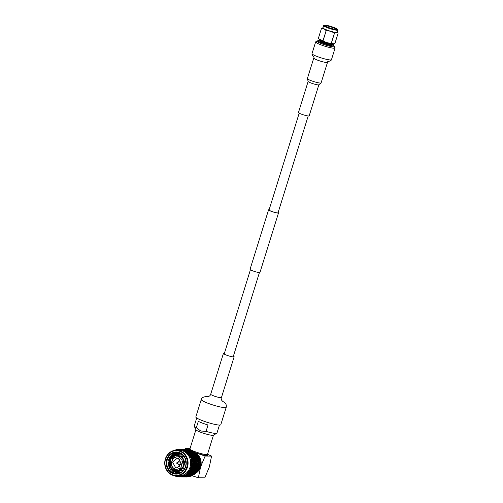 <?xml version="1.0" encoding="UTF-8"?>
<svg xmlns="http://www.w3.org/2000/svg" width="503" height="503" viewBox="0 0 503 503"><rect width="100%" height="100%" fill="white"/><g stroke="black" fill="none" stroke-linecap="round" stroke-linejoin="round"><path stroke-width="0.75" d="M308.201 115.973L278.046 212.788A4.716 0.622 -162.7 0 1 277.593 212.907A4.716 0.622 -162.7 0 1 272.437 211.675A4.716 0.622 -162.7 0 1 269.042 209.977L299.197 113.169M278.134 212.511A5.2 0.685 -162.7 0 1 278.511 212.926L259.969 272.444A5.2 0.685 -162.7 0 1 259.473 272.576A5.2 0.685 -162.7 0 1 253.789 271.224A5.2 0.685 -162.7 0 1 250.041 269.35L268.577 209.839A5.2 0.685 -162.7 0 1 269.08 209.701A5.2 0.685 -162.7 0 1 269.124 209.701M278.511 212.926A5.2 0.685 -162.7 0 1 278.008 213.065A5.2 0.685 -162.7 0 1 272.324 211.706A5.2 0.685 -162.7 0 1 268.577 209.839M332.804 44.692A8.344 1.107 -162.7 0 1 333.873 45.496L334.35 46.383A9.073 1.201 -162.7 0 1 334.382 46.559A9.073 1.201 -162.7 0 1 321.914 43.83A9.073 1.201 -162.7 0 1 317.06 41.164A9.073 1.201 -162.7 0 1 317.186 41.039L318.085 40.58A8.344 1.107 -162.7 0 1 319.418 40.523M333.873 45.496A8.344 1.107 -162.7 0 1 330.465 45.515A8.344 1.107 -162.7 0 1 322.429 43.145A8.344 1.107 -162.7 0 1 318.085 40.58M331.785 44.729L331.71 44.974A6.049 0.799 -162.7 0 1 323.398 43.151A6.049 0.799 -162.7 0 1 320.16 41.378L320.241 41.133M333.483 43.805L333.351 44.233A7.4 0.981 -162.7 0 1 323.184 42.007A7.4 0.981 -162.7 0 1 319.229 39.838A7.4 0.981 -162.7 0 1 319.229 39.831L319.361 39.41M332.735 44.421A6.916 0.912 -162.7 0 1 329.874 44.421A6.916 0.912 -162.7 0 1 323.247 42.466A6.916 0.912 -162.7 0 1 319.631 40.341M333.583 43.786L331.358 43.201L334.476 33.185C335.941 32.381 337.155 32.393 338.104 33.217L334.985 43.233L333.269 43.855A7.4 0.981 -162.7 0 1 323.354 41.472A7.4 0.981 -162.7 0 1 319.512 39.574L318.386 38.329A8.708 1.151 -162.7 0 1 318.38 38.316L321.499 28.3L322.995 27.74M337.777 30.035A7.4 0.981 -162.7 0 1 337.771 30.042A7.4 0.981 -162.7 0 1 327.604 27.81A7.4 0.981 -162.7 0 1 323.649 25.64A7.4 0.981 -162.7 0 1 323.649 25.634C322.876 24.911 325.812 24.609 333.772 27.414L337.186 29.017L337.777 30.035M337.771 30.042L337.085 32.255A7.4 0.981 -162.7 0 1 326.919 30.023A7.4 0.981 -162.7 0 1 322.957 27.854L323.649 25.64M333.753 27.414A6.916 0.912 -162.7 0 1 336.79 29.614A6.916 0.912 -162.7 0 1 327.95 27.357A6.916 0.912 -162.7 0 1 324.919 25.15A6.916 0.912 -162.7 0 1 333.753 27.414M328.094 27.357A6.57 0.868 -162.7 0 1 324.598 25.559A6.57 0.868 -162.7 0 1 327.283 25.546A6.57 0.868 -162.7 0 1 333.608 27.407A6.57 0.868 -162.7 0 1 337.035 29.432A6.57 0.868 -162.7 0 1 328.094 27.357M324.881 25.842A6.187 0.817 -162.7 0 1 333.338 27.766A6.187 0.817 -162.7 0 1 336.645 29.501M331.358 43.201A8.708 1.151 -162.7 0 1 331.301 43.189C328.302 43.214 325.554 42.403 323.058 40.749A8.708 1.151 -162.7 0 1 323.027 40.743A8.708 1.151 -162.7 0 1 322.995 40.73L318.883 38.901M323.058 40.749L326.177 30.74A8.708 1.151 -162.7 0 1 326.145 30.727A8.708 1.151 -162.7 0 1 326.114 30.714L322.995 40.73M326.177 30.74C329.169 30.733 331.917 31.544 334.42 33.173L331.301 43.189M337.117 32.142L338.098 33.204A8.708 1.151 -162.7 0 1 338.104 33.217M318.386 38.329L321.505 28.313A8.708 1.151 -162.7 0 1 321.499 28.3M321.505 28.313C323.291 28.3 324.825 29.099 326.114 30.714M195.919 429.7L189.933 448.915A9.192 1.213 17.3 0 0 194.85 451.612A9.192 1.213 17.3 0 0 207.488 454.385L213.473 435.164M195.258 452.65A9.815 1.295 17.3 0 0 207.846 455.127L207.506 454.322M196.723 417.987L194.215 426.041A11.902 1.572 17.3 0 0 194.246 426.255L195.963 429.788A9.192 1.213 17.3 0 0 200.86 432.322A9.192 1.213 17.3 0 0 213.385 435.214L216.806 433.278A11.902 1.572 17.3 0 0 216.95 433.121L219.453 425.066M206.041 431.367L200.728 431.008L196.333 427.713L198.32 421.338A11.902 1.572 17.3 0 0 202.571 423.161A11.902 1.572 17.3 0 0 208.022 424.991L206.041 431.367A11.902 1.572 17.3 0 0 216.806 433.278M197.308 471.625A11.129 10.098 -89.5 0 0 200.288 466.79A11.129 10.098 -89.5 0 0 197.465 454.888M174.723 475.492L175.182 476.102A13.814 12.537 -89.5 0 0 175.327 476.159A13.814 12.537 -89.5 0 0 175.478 476.215L175.83 475.907L175.987 476.385A13.814 12.537 -89.5 0 0 176.176 476.442L177.05 476.561M175.591 455.498L176.037 455.058M174.598 455.775L175.314 455.052M171.202 463.992L171.278 464.759C171.787 466.683 172.875 468.06 174.535 468.89L174.132 470.173C172.045 469.161 170.687 467.444 170.058 465.024L171.473 464.766C171.995 466.683 173.082 468.06 174.736 468.89L176.836 469.4M174.711 472.04L171.316 467.821M171.712 457.818L173.862 455.039M174.415 454.561L178.213 452.731M178.288 452.738L174.623 454.473M174.183 454.831L171.925 457.604M176.955 456.73L172.919 458.629L171.303 463.816L169.888 464.074L170.498 464.08L170.58 464.91M181.552 471.984L178.615 472.543L175.949 472.034L171.548 468.13L174.994 472.172M170.297 467.073L169.744 461.691M170.347 459.49L170.655 467.752L171.272 468.966M171.07 455.737L168.838 459.66L169.492 468.35A10.582 9.607 -89.5 0 0 174.704 473.09A10.582 9.607 -89.5 0 0 177.018 473.619M179.527 453.046A10.582 9.607 -89.5 0 0 176.503 452.48A10.582 9.607 -89.5 0 0 166.939 461.282A10.582 9.607 -89.5 0 0 173.284 473.078A10.582 9.607 -89.5 0 0 176.308 473.644A10.582 9.607 -89.5 0 0 185.871 464.841A10.582 9.607 -89.5 0 0 179.527 453.046M177.213 452.518A10.582 9.607 -89.5 0 0 168.555 460.32L172.554 454.429L178.622 452.763M183.425 470.267A7.205 6.539 90.5 0 1 182.532 470.324L179.791 470.299M183.922 456.46L180.954 456.428M183.564 461.106L182.356 461.37C181.834 459.446 180.747 458.07 179.087 457.24L179.489 455.957C181.577 456.976 182.935 458.686 183.564 461.106L185.865 461.226M185.978 462.175L184.356 462.156M182.633 468.174L184.796 468.192M184.444 468.834L181.577 468.809L181.665 469.167A7.69 6.979 90.5 0 1 177.352 470.764L180.432 472.342M183.733 462.056L184.343 462.062A7.69 6.979 90.5 0 1 184.023 465.558A7.69 6.979 90.5 0 1 182.325 468.532L181.715 468.526L180.91 467.507L182.526 462.32L183.733 462.056C183.979 464.558 183.306 466.715 181.715 468.526M179.841 459.358L178.301 462.125M178.282 464.036L179.772 466.828M175.591 467.645L172.686 462.257L177.056 458.233L178.439 458.491L181.344 463.879L176.968 467.903L175.591 467.645M180.187 463.477A1.207 1.1 90.5 0 1 178.779 464.225L177.043 463.552A0.516 0.465 90.5 0 1 177.056 462.584A0.516 0.465 90.5 0 1 177.641 463.238A0.516 0.465 90.5 0 1 177.05 463.559L177.056 462.584L178.804 461.943A1.207 1.1 90.5 0 1 180.187 463.477M176.522 450.198L179.125 450.216A12.871 11.676 90.5 0 1 182.796 450.908A12.871 11.676 90.5 0 1 190.511 465.244A12.871 11.676 90.5 0 1 178.886 475.951L176.283 475.926A12.871 11.676 90.5 0 1 172.611 475.241A12.871 11.676 90.5 0 1 164.896 460.899A12.871 11.676 90.5 0 1 176.522 450.198A12.871 11.676 90.5 0 1 180.2 450.883A12.871 11.676 90.5 0 1 187.915 465.225A12.871 11.676 90.5 0 1 176.283 475.926M186.223 449.858L185.827 449.342L186.085 449.814L186.387 449.342L187.474 449.368L187.6 449.94L188.267 449.43A13.814 12.537 90.5 0 1 189.053 449.55L189.09 450.279L189.82 449.726A13.814 12.537 90.5 0 1 190.58 449.952L190.53 450.82L191.322 450.235A13.814 12.537 90.5 0 1 192.052 450.569L191.894 451.556L192.756 450.946A13.814 12.537 90.5 0 1 193.441 451.38L193.165 452.474L194.101 451.851A13.814 12.537 90.5 0 1 194.73 452.373L194.321 453.561L195.327 452.933A13.814 12.537 90.5 0 1 195.893 453.543L195.34 454.8L196.422 454.178A13.814 12.537 90.5 0 1 196.912 454.857L196.214 456.171L197.365 455.567A13.814 12.537 90.5 0 1 197.78 456.309L196.924 457.648L198.144 457.07A13.814 12.537 90.5 0 1 198.471 457.862L197.459 459.214L198.748 458.673A13.814 12.537 90.5 0 1 198.974 459.503L198.522 460.031L199.006 459.956L198.786 459.717M186.393 449.342L187.009 449.349A13.814 12.537 90.5 0 1 187.487 449.361L187.474 449.368M187.745 449.839L187.487 449.361M189.556 449.695L189.21 450.091L189.474 449.783L189.254 450.034L189.053 449.55M191.065 450.185L190.675 450.531L190.97 450.229L190.58 449.952M192.511 450.883L192.083 451.172L192.41 450.883L192.052 450.569M193.856 451.769L193.404 452.002L193.762 451.732L193.441 451.38M195.095 452.838L194.617 453.008L195.007 452.763L194.73 452.373M196.201 454.071L195.705 454.171L196.126 453.958L195.893 453.543M197.157 455.448L196.654 455.479L197.094 455.297L196.912 454.857M197.949 456.944L197.453 456.906L197.912 456.755L197.78 456.309M198.515 458.742L198.471 457.862M198.924 460.352L199.006 459.956M192.02 466.444L191.656 465.979A13.814 12.537 -89.5 0 0 191.693 465.772L192.234 465.319L192.706 465.885L191.542 466.602L192.24 466.727L192.938 466.18L192.58 465.797L193.29 465.891L193.951 465.332L193.567 464.979L194.284 465.049L194.919 464.483L194.516 464.15L195.233 464.194L195.83 463.621L195.409 463.326L196.698 462.766L196.258 462.496L197.509 461.905L197.063 461.666L198.276 461.056L197.817 460.842L199.163 460.346A13.814 12.537 90.5 0 1 199.295 461.201L198.779 461.685L199.27 461.647L199.081 461.358M199.144 462.012L199.27 461.647M191.731 468.368L190.593 467.583L190.914 468.526A13.814 12.537 -89.5 0 0 191.039 468.205L194.403 474.197L194.692 473.813L194.309 473.562L194.78 473.744L194.026 473.009L194.51 473.153L193.366 471.789L193.862 471.871L193.611 471.412L192.982 471.129L193.479 471.173L193.209 470.695L192.561 470.431L193.058 470.443L192.756 469.947L192.096 469.708L192.599 469.683L192.265 469.167L191.593 468.959L192.089 468.903L191.731 468.368L192.492 467.84L192.177 467.413L192.869 467.564L193.598 467.023L193.259 466.621L193.963 466.746L194.661 466.193L194.296 465.809L195.007 465.91L195.673 465.35L195.29 464.992L196.007 465.061L196.635 464.495L196.233 464.168L197.553 463.64L197.132 463.338L198.415 462.779L197.981 462.509L199.383 462.062A13.814 12.537 90.5 0 1 199.414 462.93L198.848 463.357L199.345 463.364L199.188 463.03M199.175 463.684L199.345 463.364M192.265 469.167L193.058 468.651L192.768 468.205L193.454 468.387L194.208 467.859L193.894 467.425L194.592 467.583L195.321 467.042L194.982 466.633L195.686 466.759L196.377 466.212L196.019 465.828L196.73 465.923L197.39 465.363L197.013 465.011L197.723 465.08L198.358 464.514L197.956 464.187L199.402 463.797A13.814 12.537 90.5 0 1 199.339 464.665L198.729 465.024L199.219 465.074L199.106 464.703M192.756 469.947L193.573 469.444L193.315 468.978L193.988 469.186L194.774 468.67L194.485 468.218L195.17 468.4L195.931 467.872L195.617 467.444L196.308 467.601L197.038 467.054L196.698 466.652L197.402 466.778L198.1 466.224L197.742 465.841L199.232 465.52A13.814 12.537 90.5 0 1 199.069 466.369L198.421 466.665L198.905 466.753L198.83 466.35M193.209 470.695L194.051 470.211L193.818 469.727L194.479 469.959L195.296 469.462L195.032 468.991L195.705 469.198L196.497 468.683L196.208 468.236L196.893 468.419L197.654 467.891L197.339 467.457L198.861 467.205A13.814 12.537 90.5 0 1 198.742 467.62A13.814 12.537 90.5 0 1 198.603 468.029L196.755 469.01L197.339 469.984L196 470.462L196.472 471.437L195.089 471.801L195.843 472.657L195.434 472.43L194.51 473.153M179.269 476.901A13.814 12.537 -89.5 0 0 179.288 476.901L180.25 476.907L180.527 476.442L180.225 476.907L179.269 476.901A13.814 12.537 -89.5 0 1 179.093 476.894L178.823 476.423L178.565 476.869A13.814 12.537 -89.5 0 1 178.251 476.844L177.66 476.322L177.716 476.781A13.814 12.537 -89.5 0 1 177.528 476.75L177.314 476.266L176.999 476.649A13.814 12.537 -89.5 0 1 176.691 476.58L176.169 476.008L176.176 476.442M177.314 476.266L176.999 476.649M179.823 476.894A13.814 12.537 -89.5 0 0 180.137 476.875L179.175 476.429L179.288 476.901M181.822 476.857L182.042 476.36L181.797 476.825L180.709 476.869L180.344 476.366L180.149 476.888L180.426 476.416L180.734 476.894L181.872 476.901L180.734 476.894M180.671 476.825A13.814 12.537 -89.5 0 0 180.86 476.806L181.797 476.825M181.746 476.743L181.935 476.234L181.388 476.725L180.696 476.322L180.86 476.806M181.388 476.725A13.814 12.537 -89.5 0 0 181.702 476.662L181.715 476.693M182.268 476.643L181.935 476.234L182.3 476.699L183.381 476.593L183.538 476.071L183.35 476.523L182.268 476.643L181.847 476.102L181.702 476.662M182.224 476.542A13.814 12.537 -89.5 0 0 182.407 476.492L183.35 476.523M183.281 476.372L183.413 475.838L183.249 476.291L182.187 476.008L182.407 476.492M182.922 476.335A13.814 12.537 -89.5 0 0 183.224 476.234L183.249 476.291M183.79 476.203L183.413 475.838L183.828 476.291L184.897 476.121L184.997 475.574L184.853 476.014L183.79 476.203L183.306 475.631L183.224 476.234M183.727 476.039A13.814 12.537 -89.5 0 0 183.909 475.964L184.853 476.014M184.771 475.794L184.834 475.247L184.406 475.744L183.639 475.492L183.909 475.964M184.406 475.744A13.814 12.537 -89.5 0 0 184.689 475.599L184.72 475.675M185.255 475.555L184.834 475.247L185.305 475.681L186.343 475.436L186.38 474.889L185.255 475.555L184.702 474.964L184.689 475.599M185.173 475.341A13.814 12.537 -89.5 0 0 185.343 475.241L186.286 475.297M186.173 475.014L186.179 474.461L185.802 474.951L185.016 474.782L185.343 475.241M186.632 474.706L187.701 474.562L187.676 474.008L186.632 474.706L186.009 474.103L186.072 474.769M186.519 474.442A13.814 12.537 -89.5 0 0 186.676 474.323L187.481 474.046L187.632 474.392M187.481 474.046L187.424 473.499L187.103 473.971L186.299 473.883L186.676 474.323M187.902 473.675L188.952 473.505L188.864 472.958L187.902 473.675L187.21 473.078L187.349 473.751M187.757 473.367A13.814 12.537 -89.5 0 0 187.902 473.222L188.669 472.908L188.864 473.304M188.669 472.908L188.55 472.367L187.474 472.814L187.902 473.222M189.04 472.48L190.071 472.286L189.927 471.757L189.04 472.48L188.285 471.889L188.506 472.569M188.864 472.128A13.814 12.537 -89.5 0 0 188.99 471.971L189.719 471.607L189.958 472.059M189.719 471.607L189.537 471.091L188.518 471.594L188.99 471.971M190.04 471.141L191.046 470.915L190.838 470.418L190.04 471.141L189.216 470.563L189.512 471.229M189.82 470.751A13.814 12.537 -89.5 0 0 189.927 470.575L190.612 470.179L190.907 470.67M190.612 470.179L190.373 469.695L189.411 470.236L189.927 470.575M191.687 469.167L190.876 469.67L189.989 469.117L190.36 469.771M190.612 469.249A13.814 12.537 -89.5 0 0 190.694 469.06L191.335 468.639M190.914 468.526L190.147 468.771L190.694 469.06M191.222 467.652A13.814 12.537 -89.5 0 0 191.285 467.45L191.876 467.01L192.291 467.564L191.542 468.092M191.448 466.891A13.814 12.537 -89.5 0 0 191.53 466.551L190.712 467.212L191.285 467.45M191.656 465.979L191.021 465.973L191.53 466.551M191.788 465.193A13.814 12.537 -89.5 0 0 191.832 464.854L191.09 465.589L191.693 465.772M191.888 464.269A13.814 12.537 -89.5 0 0 191.901 464.055L192.391 463.59L192.932 464.168L192.309 464.734L191.259 464.313L191.832 464.854M191.932 463.47A13.814 12.537 -89.5 0 0 191.932 463.118L191.285 463.929L191.901 464.055M191.926 462.534A13.814 12.537 -89.5 0 0 191.92 462.32L192.353 461.861L192.957 462.433L192.398 463.005L191.303 462.641L191.932 463.118M191.876 461.735A13.814 12.537 -89.5 0 0 191.844 461.389L191.291 462.251L191.92 462.32M191.769 460.805A13.814 12.537 -89.5 0 0 191.731 460.597L192.115 460.144L192.781 460.71L192.291 461.276L191.769 460.805L191.159 460.974L191.844 461.389M191.624 460.025A13.814 12.537 -89.5 0 0 191.555 459.685L191.102 460.591L191.731 460.597M191.41 459.12A13.814 12.537 -89.5 0 0 191.354 458.912L191.687 458.478L192.416 459.025L191.989 459.572L191.41 459.12L190.826 459.34L191.555 459.685M191.687 458.478L191.197 458.365L192.259 457.673L191.863 457.403L190.725 458.969L191.354 458.912M191.184 458.359A13.814 12.537 -89.5 0 0 191.071 458.032L191.184 458.359L192.787 456.9L193.58 457.422L192.913 458.384L193.982 457.692L194.743 458.227L194.02 459.182L195.126 458.51L195.856 459.057L195.082 460L196.227 459.34L196.924 459.905L196.095 460.83L197.277 460.195L197.943 460.761L197.063 461.666M191.498 457.925L190.87 457.491L190.31 457.761L191.071 458.032M190.87 457.491A13.814 12.537 -89.5 0 0 190.788 457.296L191.071 456.881L191.863 457.403M191.071 456.881L190.568 456.843L191.555 456.127L191.127 455.875L190.172 457.409L190.788 457.296M190.819 456.359L190.147 455.951L189.625 456.271L190.411 456.46M190.147 455.951A13.814 12.537 -89.5 0 0 190.046 455.775L190.279 455.385L191.127 455.875M190.279 455.385L189.776 455.416L190.681 454.687L190.222 454.454L189.436 455.944L190.046 455.775M189.971 454.907L189.247 454.53L188.77 454.888L189.568 454.995M189.247 454.53A13.814 12.537 -89.5 0 0 189.128 454.36L189.323 454.008L190.222 454.454M189.323 454.008L188.826 454.108L189.644 453.379L189.166 453.172L188.55 454.586L189.128 454.36M188.958 453.574L188.197 453.234L187.764 453.637L188.575 453.656M188.197 453.234A13.814 12.537 -89.5 0 0 188.059 453.09L188.216 452.775L189.166 453.172M188.216 452.775L187.738 452.945L188.474 452.228L188.003 452.43L187.971 452.046L187.512 453.366L188.059 453.09M187.808 452.398L187.015 452.103L186.619 452.53L187.43 452.467M187.015 452.103A13.814 12.537 -89.5 0 0 186.858 451.977L187.971 452.046M186.978 451.707L186.519 451.939L187.173 451.248L186.732 451.505L186.651 451.097L186.343 452.298L186.858 451.977M186.531 451.386L185.701 451.141L185.362 451.593L186.16 451.442M185.701 451.141A13.814 12.537 -89.5 0 0 185.538 451.034L186.651 451.097M185.626 450.82L185.198 451.109L185.777 450.455L185.368 450.77L185.242 450.336L185.066 450.757L185.06 451.398L185.538 451.034M185.066 450.757A13.814 12.537 -89.5 0 0 184.783 450.606L185.098 450.682M185.148 450.562L184.783 450.606M184.299 450.367A13.814 12.537 -89.5 0 0 184.117 450.286L185.242 450.336M184.186 450.122L183.796 450.468L184.299 449.858L183.928 450.229L183.752 449.776L183.796 450.468L183.62 450.078L183.683 450.688L184.117 450.286M183.62 450.078A13.814 12.537 -89.5 0 0 183.469 450.022A13.814 12.537 -89.5 0 0 183.325 449.965L183.645 450.022M193.938 474.562A12.871 11.676 -89.5 0 0 199.565 467.331A12.871 11.676 -89.5 0 0 194.145 451.889M194.07 451.839A12.871 11.676 -89.5 0 0 193.454 451.505M172.554 474.782A12.386 11.242 -89.5 0 0 186.833 467.061A12.386 11.242 -89.5 0 0 179.854 451.342A12.386 11.242 -89.5 0 0 165.569 459.057A12.386 11.242 -89.5 0 0 172.554 474.782M169.492 468.35C167.115 462.986 169.8 455.925 175.27 454.234C173.057 455.215 171.454 456.869 170.479 459.195C169.354 460.754 169.492 465.596 170.259 466.979C171.284 469.506 172.969 471.28 175.302 472.304L180.476 472.487M172.938 473.53A11.066 10.041 90.5 0 1 166.7 459.484A11.066 10.041 90.5 0 1 179.464 452.587A11.066 10.041 90.5 0 1 185.701 466.633A11.066 10.041 90.5 0 1 172.938 473.53M194.284 473.927L187.116 475.926L186.714 475.593L186.575 476.033L185.135 475.857L184.972 476.303L183.897 476.454L183.538 476.071L183.935 476.53L185.003 476.391L185.135 475.857L185.55 476.31L186.613 476.134L186.714 475.593L187.154 476.033L188.21 475.825L188.279 475.278L188.744 475.712L189.782 475.467L189.82 474.92L190.31 475.335L191.335 475.065L191.341 474.511L191.857 474.914L192.863 474.606L192.838 474.059L192.995 474.926L191.542 474.933L191.605 475.737L190.153 475.624L190.128 476.354L189.059 476.504L188.7 476.121L188.6 476.756L187.512 476.838L187.204 476.41L187.544 476.882L188.638 476.831L188.858 476.354L189.065 476.618L188.814 476.297L189.065 476.618M192.863 474.606L192.995 474.926M194.403 474.197A13.814 12.537 90.5 0 1 193.756 474.694L193.064 474.524L193.416 474.801L193.064 474.524L193.083 475.146L193.139 474.7M194.02 473.354L188.537 475.178L188.103 474.901L188.009 475.316L186.556 475.266L185.393 475.907L184.997 475.574L185.437 476.02L186.487 475.813L186.556 475.266L187.022 475.693L188.065 475.454L188.103 474.901L188.594 475.322L189.618 475.046L189.625 474.492L190.134 474.895L191.146 474.593L191.115 474.04L191.656 474.43L192.643 474.096L192.586 473.543L193.378 474.442L194.365 474.109M193.51 474.769L193.378 474.442M193.724 472.738L188.348 474.725L186.38 474.889L186.871 475.304L187.896 475.033L187.902 474.48L188.418 474.882L189.424 474.574L189.398 474.027L189.933 474.411L190.926 474.078L190.87 473.53L191.423 473.901L192.391 473.537L192.303 472.99L193.146 473.914L194.114 473.549M193.303 474.272L193.146 473.914M192.643 474.096L192.794 474.442M193.397 472.091L188.141 474.222L187.676 474.008L188.216 474.398L189.203 474.065L189.147 473.512L189.706 473.883L190.675 473.518L190.587 472.977L191.165 473.329L192.115 472.939L191.995 472.399L192.882 473.342L193.831 472.952M193.058 473.725L192.882 473.342M192.391 473.537L192.561 473.908M193.033 471.405L188.864 472.958L189.442 473.31L190.392 472.921L190.272 472.386L190.87 472.713L191.794 472.298L191.643 471.77L192.592 472.732L193.517 472.317M192.787 473.141L192.592 472.732M192.115 472.939L192.303 473.336M192.624 470.689L189.927 471.757L190.543 472.065L191.442 471.625L191.259 471.11L192.259 472.078L193.158 471.644M192.486 472.512L192.259 472.078M191.794 472.298L192.008 472.726M192.177 469.94L190.838 470.418L191.894 471.393L192.768 470.934M192.14 471.852L191.894 471.393M191.442 471.625L191.674 472.078M190.876 469.67L190.373 469.695L191.486 470.676L192.335 470.198M191.762 471.154L191.486 470.676M191.046 470.915L191.31 471.386M189.989 469.117L191.039 469.928L191.857 469.431M191.341 470.424L191.039 469.928M191.505 475.486L191.542 474.933L191.448 475.348L189.996 475.297L188.832 475.945L188.436 475.612L188.292 476.045L187.235 476.234L186.858 475.876L186.688 476.322L185.62 476.473L185.261 476.09L185.066 476.542L183.991 476.662L183.658 476.247L183.438 476.712L182.356 476.794L182.042 476.36L182.382 476.831L183.463 476.762L183.658 476.247L184.016 476.718L185.098 476.611L185.261 476.09L185.651 476.548L186.726 476.404L186.858 475.876L187.273 476.328L188.336 476.152L188.436 475.612L188.876 476.052L189.927 475.844L189.996 475.297L191.605 475.737M193.083 475.146A13.814 12.537 90.5 0 1 192.385 475.555L191.718 475.31L192.039 475.605L191.718 475.31L191.668 475.913L191.781 475.448M189.216 470.563L191.542 474.933L192.033 475.354L193.058 475.077M191.788 474.757L191.656 474.43M191.146 474.593L191.272 474.907M191.58 474.254L191.423 473.901M190.926 474.078L191.071 474.423M191.341 473.713L191.165 473.329M190.675 473.518L190.844 473.895M191.065 473.122L190.87 472.713M190.392 472.921L190.58 473.323M190.763 472.499L190.543 472.065M190.071 472.286L190.285 472.707M190.423 471.839L190.172 471.38M180.527 476.442L180.81 476.913L181.897 476.913L182.143 476.435L182.457 476.907L183.545 476.875L183.765 476.379L184.098 476.844L185.186 476.775L185.374 476.266L185.739 476.731L186.82 476.624L186.978 476.102L187.374 476.561L188.443 476.423L188.575 475.888L188.99 476.341L190.128 476.354M190.059 476.165L190.153 475.624L190.599 476.071L191.649 475.857M191.668 475.913A13.814 12.537 90.5 0 1 190.933 476.222L190.297 475.907L190.58 476.215L190.297 475.907L190.178 476.479L190.348 476.001M188.285 471.889L190.153 475.624L190.015 476.064L188.952 476.247L188.575 475.888L189.09 476.58L190.165 476.435M190.071 474.738L189.933 474.411M189.424 474.574L189.556 474.895M189.857 474.241L189.706 473.883M189.203 474.065L189.354 474.404M189.618 473.694L189.442 473.31M188.952 473.505L189.122 473.876M189.348 473.109L189.147 472.701M182.042 476.869L182.451 476.341L181.967 476.919L182.243 476.454L182.526 476.932L183.62 476.932L183.865 476.448L184.173 476.926L185.261 476.888L185.481 476.391L185.821 476.863L186.909 476.794L187.097 476.284L187.462 476.75L188.6 476.756M188.543 476.643L188.7 476.121L188.512 476.574L187.43 476.693L187.097 476.284L186.959 476.875L185.821 476.863M190.178 476.479A13.814 12.537 90.5 0 1 189.411 476.681L188.883 476.391M187.21 473.078L188.411 476.335L187.336 476.486L186.978 476.102L186.877 476.743L185.796 476.825L185.481 476.391L185.236 476.857L184.098 476.844M188.348 474.725L188.216 474.398M187.701 474.562L187.833 474.876M188.625 476.806L188.814 476.297M188.141 474.222L187.984 473.87M185.387 476.951L185.682 476.486L185.972 476.963L187.059 476.963L187.305 476.486L187.034 476.951L185.896 476.938L187.034 476.951M186.984 476.907L187.204 476.41M188.638 476.831A13.814 12.537 90.5 0 1 187.858 476.926L187.544 476.882M187.512 476.838L187.122 476.316M186.009 474.103L186.978 476.102L186.789 476.555L185.481 476.391M187.059 476.963L187.273 476.328M185.821 476.429L185.412 476.951M185.582 476.467L185.311 476.932L185.582 476.467L185.896 476.938M185.682 476.486L185.387 476.957L184.173 476.926M184.702 474.964L185.374 476.266L185.161 476.725L184.073 476.806L183.765 476.379L183.52 476.844L182.382 476.831M183.815 476.831L184.167 476.36M183.752 476.882L184.067 476.442L183.689 476.938L183.966 476.473L184.249 476.945M183.966 476.473L183.689 476.938M183.664 476.938L182.526 476.932M183.865 476.448L183.595 476.919L182.457 476.907M183.306 475.631L183.765 476.379M184.073 476.806L183.689 476.291M182.243 476.454L181.948 476.926M182.143 476.435L181.872 476.901M180.401 476.75L180.728 476.328M180.426 476.416L180.225 476.907M177.716 476.781L178.603 476.838L178.905 476.391L178.578 476.863M184.57 449.889L184.104 449.324L184.368 449.795L184.664 449.33L185.752 449.355L185.984 449.839L186.362 449.349L187.449 449.386M186.085 449.814L185.802 449.336L184.67 449.33M182.847 449.877L182.388 449.305L182.646 449.776L182.941 449.311L184.035 449.336L184.268 449.827L184.639 449.33L185.726 449.368L185.884 449.927L186.286 449.399L187.374 449.475L187.493 450.078L187.927 449.519L189.009 449.632M189.034 449.575L187.952 449.481M187.399 449.437L186.311 449.374M186.343 452.298L187.493 450.078L187.286 449.613L186.732 451.505L187.839 449.676L187.493 450.078L187.374 449.475M185.984 449.839L185.726 449.368M184.368 449.795L184.035 449.336M182.954 449.311L184.079 449.324M181.124 449.858L180.665 449.292L180.923 449.764L181.225 449.298L182.312 449.324L182.545 449.808L182.916 449.317L184.01 449.355L184.161 449.908L184.563 449.38L185.651 449.456L185.77 450.059L186.204 449.506L187.286 449.613M175.937 449.99L175.069 450.135A13.814 12.537 -89.5 0 0 174.887 450.21M175.101 450.543L175.572 449.946A13.814 12.537 -89.5 0 1 175.874 449.845L176.213 450.166L176.39 449.688A13.814 12.537 -89.5 0 1 176.578 449.638L176.559 450.078L177.1 449.519A13.814 12.537 -89.5 0 1 177.414 449.456L177.71 449.852L177.943 449.374A13.814 12.537 -89.5 0 1 178.131 449.355L178.062 449.808L178.666 449.305A13.814 12.537 -89.5 0 1 178.98 449.286L179.225 449.745L179.514 449.28A13.814 12.537 -89.5 0 1 179.527 449.28A13.814 12.537 -89.5 0 1 179.703 449.28L179.577 449.751L180.564 449.324L180.747 449.852L181.124 449.349L182.212 449.424L181.275 449.43L181.093 449.908L182.124 449.563L182.237 450.166L182.677 449.632L183.752 449.776M189.461 449.908L189.09 450.279L188.914 449.82L188.003 452.43L189.461 449.908L190.524 450.084M190.562 449.996L189.493 449.827M188.946 449.751L187.871 449.619M187.839 449.676L188.914 449.82M187.317 449.556L186.179 449.537M185.676 449.424L184.588 449.361M185.06 451.398L185.77 450.059L185.569 449.594L185.368 450.77L186.116 449.663L185.77 450.059L185.651 449.456M184.268 449.827L184.01 449.355M182.646 449.776L182.363 449.305L181.231 449.292M177.458 449.544L176.578 449.638M179.408 449.845L179.018 449.317L178.131 449.355M190.939 450.499L190.53 450.82L190.404 450.38L189.159 453.511L189.75 453.178L189.933 452.794L189.455 452.958L190.939 450.499L191.976 450.745M192.027 450.625L190.983 450.386M190.448 450.279L189.386 450.072M189.348 450.172L190.404 450.38M188.845 449.978L187.776 449.814M187.738 449.889L188.801 450.072M187.223 449.732L186.148 449.6M186.116 449.663L187.191 449.808M183.683 450.688L184.161 449.908L183.928 449.443L183.928 450.229L184.563 449.38M185.594 449.544L184.482 449.487L185.569 449.594M183.96 449.405L182.872 449.342M182.155 449.512L182.331 450.028L182.847 449.368L183.928 449.443M182.545 449.808L182.237 449.386L182.444 449.896L182.847 449.368M180.665 449.292L180.822 449.795L181.199 449.298L182.287 449.336M180.923 449.764L180.64 449.292L179.527 449.28M192.335 451.298L191.894 451.556L191.813 451.147L190.178 454.75L190.807 454.46L191.039 454.027L190.549 454.121L191.153 453.807L191.366 453.398L190.876 453.53L192.335 451.298L193.347 451.606M193.41 451.449L192.398 451.147M191.876 451.002L190.838 450.738M190.788 450.864L191.813 451.147M190.31 450.606L189.26 450.374M189.216 450.487L190.26 450.732M188.726 450.26L187.669 450.059M187.625 450.154L188.682 450.367M187.122 449.965L186.053 449.795M186.022 449.871L187.085 450.053M185.506 449.72L184.425 449.588M184.4 449.644L185.469 449.789M183.878 449.525L182.752 449.487M182.765 449.468L183.846 449.581M180.59 449.305L179.703 449.28M180.822 449.795L180.564 449.324M182.237 449.386L181.149 449.33M182.677 449.632L182.331 450.028L182.212 449.424M193.63 452.279L193.165 452.474L193.127 452.096L191.052 456.12L192.14 455.158L192.398 454.706L191.901 454.769L192.523 454.473L192.762 454.039L192.265 454.14L193.372 452.826L192.894 452.989L193.63 452.279L194.604 452.643M194.692 452.461L193.712 452.103M193.209 451.927L192.209 451.593M192.14 451.757L193.127 452.096M191.693 451.436L190.675 451.134M190.618 451.279L191.624 451.587M190.153 450.99L189.122 450.719M189.065 450.851L190.096 451.128M188.587 450.594L187.544 450.355M187.5 450.468L188.537 450.713M187.003 450.242L185.947 450.04M185.909 450.135L186.959 450.348M185.4 449.946L184.337 449.783M184.299 449.858L185.362 450.034M182.237 450.166L182.124 449.563M183.784 449.701L182.708 449.569M192.787 456.9L192.291 456.856L193.278 456.146L192.775 456.139L193.429 455.894L193.718 455.416L193.215 455.448L194.479 454.058L193.988 454.152L194.806 453.429L195.736 453.851M194.806 453.429L194.328 453.222L191.762 457.604L194.724 452.801M195.843 453.637L194.906 453.228M194.422 453.021L193.466 452.637M193.372 452.826L194.328 453.222M192.97 452.442L191.989 452.084M191.913 452.26L192.882 452.631M191.486 451.908L190.486 451.581M190.417 451.738L191.41 452.078M189.971 451.417L188.958 451.116M188.895 451.26L189.908 451.575M188.43 450.971L187.399 450.707M187.349 450.833L188.374 451.116M186.871 450.575L185.821 450.342M185.777 450.455L186.82 450.701M183.683 449.934L183.325 449.965M185.286 450.229L184.224 450.028M193.982 457.692L193.485 457.617L194.164 457.428L194.51 456.913L194.013 456.875L194.68 456.655L194.994 456.158L194.491 456.152L195.434 455.435L194.938 455.46L195.837 454.737L196.717 455.202M195.837 454.737L195.384 454.505L193.58 457.422M196.849 454.97L195.969 454.511M195.51 454.278L194.598 453.838M194.479 454.058L195.384 454.505M194.12 453.624L193.19 453.209M193.083 453.417L194.013 453.838M192.706 453.008L191.744 452.618M191.656 452.807L192.605 453.203M191.253 452.43L190.272 452.071M190.191 452.247L191.165 452.612M189.763 451.895L188.77 451.562M188.694 451.725L189.688 452.065M188.254 451.398L187.235 451.103M187.173 451.248L188.185 451.556M186.714 450.958L185.682 450.688M195.126 458.51L194.636 458.396L195.327 458.233L195.698 457.711L195.202 457.636L196.233 456.931L195.73 456.887L196.717 456.177L197.541 456.68M196.717 456.177L196.289 455.919L194.02 459.182L196.818 455.215M197.704 456.428L196.868 455.925M196.44 455.674L195.579 455.196M195.434 455.435L196.289 455.919M195.133 454.951L194.246 454.492M194.12 454.718L194.994 455.19M193.787 454.259L192.875 453.825M192.762 454.039L193.661 454.486M192.404 453.605L191.467 453.197M191.366 453.398L192.291 453.819M190.983 452.989L190.027 452.606M189.933 452.794L190.882 453.19M189.53 452.411L188.55 452.052M188.474 452.228L189.442 452.599M188.047 451.876L187.047 451.549M196.227 459.34L195.742 459.201L196.44 459.063L196.843 458.522L196.352 458.415L197.421 457.724L198.182 458.264L197.459 459.214L198.547 458.321M197.421 457.724L197.025 457.453L195.742 459.201L197.641 456.623M198.377 457.988L197.604 457.46M197.201 457.189L196.403 456.674M196.233 456.931L197.025 457.453M195.981 456.41L195.151 455.913M194.994 456.158L195.818 456.667M194.718 455.661L193.856 455.177M193.718 455.416L194.567 455.907M193.41 454.938L192.523 454.473M192.398 454.706L193.278 455.171M192.064 454.247L191.153 453.807M191.039 454.027L191.945 454.473M190.681 453.593L189.75 453.178M189.644 453.379L190.574 453.8M198.566 458.541L198.075 458.434L198.301 458.132M189.26 452.97L188.304 452.587M197.277 460.195L196.799 460.019L197.943 459.358L198.647 459.918L197.817 460.842M197.943 459.358L197.459 459.214M198.874 459.635L198.163 459.082M197.792 458.799L197.044 458.252M196.843 458.522L197.578 459.076L196.799 460.019M196.66 457.975L195.887 457.441M195.698 457.711L196.466 458.246L196.069 458.78L195.327 458.233M195.485 457.17L194.68 456.655M194.51 456.913L195.302 457.434M194.259 456.397L193.429 455.894M193.278 456.146L194.095 456.649M192.995 455.643L192.14 455.158M191.995 455.397L192.844 455.888M191.693 454.919L190.807 454.46M190.681 454.687L191.555 455.158M198.993 460.207L198.522 460.031M190.348 454.228L189.436 453.794M198.276 461.056L198.918 461.628L197.981 462.509M199.175 461.339L198.528 460.767M198.188 460.471L197.509 459.905M197.151 459.623L196.44 459.063M194.938 457.956L194.164 457.428M193.762 457.158L192.957 456.636M192.542 456.378L191.712 455.875M191.555 456.127L192.379 456.636M199.232 461.924L198.779 461.685M191.278 455.624L190.417 455.146M198.415 462.779L198.987 463.357L197.956 464.187M199.282 463.068L198.698 462.49M198.389 462.194L197.78 461.616M197.509 461.905L198.119 462.483L197.132 463.338M197.453 461.32L196.805 460.748M192.309 464.734L191.85 464.961L192.561 465.03L193.196 464.464L192.794 464.137L193.51 464.175L194.108 463.609L193.693 463.307L194.975 462.747L194.542 462.477L195.793 461.892L195.34 461.647L196.56 461.037L197.195 461.609L196.258 462.496M196.56 461.037L196.095 460.83M196.466 460.459L195.786 459.893M192.398 463.005L191.97 463.294L192.687 463.301L193.259 462.735L192.819 462.464L193.536 462.439L194.07 461.873L193.617 461.635L194.334 461.584L194.837 461.018L194.372 460.811L195.554 460.176L196.227 460.742L195.34 461.647M195.554 460.176L195.082 460M195.434 459.604L194.718 459.05M192.291 461.276L191.901 461.616L192.618 461.572L193.121 461.006L192.655 460.798L193.366 460.717L193.837 460.157L193.359 459.981L194.504 459.327L195.208 459.887L194.372 460.811M194.504 459.327L194.02 459.182M194.347 458.767L193.605 458.22M191.989 459.572L191.637 459.968L192.347 459.861L192.787 459.308L192.303 459.17L193.404 458.491L194.139 459.044L193.359 459.981M193.404 458.491L193.026 458.214L192.303 459.17L195.843 453.932M193.215 457.944L192.448 457.409M192.259 457.673L193.026 458.214L192.303 459.17M199.27 463.659L198.848 463.357M192.039 457.139L191.241 456.623M198.358 464.514L198.861 465.086L197.742 465.841M199.188 464.797L198.672 464.225M198.402 463.929L197.849 463.351M197.553 463.64L198.088 464.219L197.013 465.011M197.56 463.056L196.975 462.471M196.698 462.766L197.264 463.345L196.233 464.168M196.673 462.175L196.057 461.603M195.793 461.892L196.396 462.471L195.409 463.326M195.736 461.308L195.089 460.735M194.837 461.018L195.472 461.597L194.542 462.477M194.749 460.44L194.064 459.874M193.837 460.157L194.504 460.729L193.617 461.635M193.712 459.591L193.001 459.032M192.787 459.308L193.485 459.874L192.655 460.798M199.113 465.382L198.729 465.024M192.63 458.749L191.888 458.202M198.1 466.224L198.54 466.79L197.339 467.457L198.144 468.557L198.371 467.953M198.899 466.507L198.452 465.941M198.207 465.652L197.723 465.08M197.39 465.363L197.868 465.935L196.698 466.652M197.465 464.785L196.95 464.206M196.635 464.495L197.145 465.074L196.019 465.828M196.679 463.911L196.132 463.332M195.83 463.621L196.371 464.2L195.29 464.992M195.843 463.037L195.258 462.458M194.975 462.747L195.548 463.326L194.516 464.15M194.95 462.163L194.334 461.584M194.07 461.873L194.674 462.452L193.693 463.307M194.013 461.289L193.366 460.717M193.121 461.006L193.756 461.578L192.819 462.464M198.76 467.073L198.421 466.665M193.026 460.427L192.347 459.861M192.115 460.144L191.637 459.968M197.654 467.891L197.339 467.457M198.421 468.161L198.031 467.614M197.824 467.331L197.402 466.778M197.038 467.054L197.453 467.608L196.208 468.236L196.755 469.01L197.428 469.217L198.144 468.557M197.182 466.488L196.73 465.923M196.377 466.212L196.824 466.771L195.617 467.444L196.308 468.412L195.032 468.991L196 470.462L196.648 470.726L197.566 470.362L197.71 469.915L197.258 469.758L197.44 470.041M196.491 465.633L196.007 465.061M195.673 465.35L196.145 465.923L194.982 466.633M195.749 464.766L195.233 464.194M194.919 464.483L195.422 465.055L194.296 465.809M194.957 463.898L194.41 463.32M194.108 463.609L194.648 464.187L193.567 464.979M194.12 463.018L193.536 462.439M193.259 462.735L193.825 463.313L192.794 464.137M198.22 468.702L197.924 468.249L198.396 468.375M193.234 462.144L192.618 461.572M192.353 461.861L191.901 461.616M193.611 471.412L194.485 470.953L194.277 470.45L194.925 470.707L195.774 470.23L195.535 469.739L196.201 469.978L197.019 469.475L197.339 469.984M197.019 469.475L196.755 469.01L194.277 470.45L195.698 472.11L196.66 471.783L196.572 471.418M198.301 468.834A13.814 12.537 90.5 0 1 197.956 469.613L197.258 469.758L197.49 470.242M197.761 469.733L197.428 469.217M197.251 468.947L196.893 468.419M196.497 468.683L196.849 469.211M196.698 468.142L196.308 467.601M195.931 467.872L195.617 467.444M196.107 467.318L195.686 466.759M195.321 467.042L195.73 467.595L194.485 468.218L195.126 469.198L193.818 469.727L194.347 470.701L193.479 471.173M195.46 466.476L195.007 465.91M194.661 466.193L195.101 466.753L193.894 467.425L194.592 468.4L193.315 468.978L193.894 469.953L193.058 470.443M194.768 465.621L194.284 465.049M193.951 465.332L194.422 465.904L193.259 466.621M194.026 464.753L193.51 464.175M193.196 464.464L193.705 465.042L192.58 465.797M193.24 463.879L192.687 463.301M192.391 463.59L191.97 463.294M193.982 472.097L194.881 471.657L194.699 471.141L195.334 471.424L196.208 470.965L196.472 471.437M196.208 470.965L196 470.462L193.862 471.871M197.566 470.362A13.814 12.537 90.5 0 1 197.132 471.091L196.422 471.16L196.598 471.676M196.918 471.204L196.648 470.726M196.503 470.475L196.201 469.978M195.774 470.23L196.063 470.72M196.038 469.714L195.705 469.198M195.296 469.462L195.617 469.972M195.529 468.934L195.17 468.4M194.774 468.67L195.126 469.198M194.982 468.13L194.592 467.583M194.208 467.859L193.894 467.425M194.384 467.3L193.963 466.746M193.598 467.023L194.007 467.576L192.768 468.205L193.404 469.18L192.599 469.683M193.743 466.457L193.29 465.891M192.938 466.18L193.385 466.74L192.177 467.413L192.869 468.381L192.089 468.903M193.051 465.602L192.561 465.03M192.234 465.319L191.85 464.961M194.604 473.361L195.598 473.065L195.56 472.669M195.554 472.971L195.698 472.11M194.309 472.745L195.233 472.33L195.447 472.757M195.233 472.33L195.089 471.801L194.202 472.531M195.579 471.883L195.334 471.424M194.881 471.657L195.12 472.11M195.202 471.185L194.925 470.707M194.485 470.953L194.749 471.424M194.78 470.456L194.479 469.959M194.051 470.211L194.347 470.701M194.315 469.701L193.988 469.186M193.573 469.444L193.894 469.953M193.812 468.915L193.454 468.387M193.058 468.651L193.404 469.18M193.259 468.111L192.869 467.564M192.492 467.84L192.177 467.413M192.662 467.287L192.24 466.727M191.876 467.01L191.542 466.602M177.414 449.456L177.71 449.852M187.512 453.366L189.254 450.034M188.55 454.586L190.731 450.437M189.436 455.944L192.146 451.034M190.172 457.409L193.485 451.826M190.725 458.969L191.197 458.365M191.146 468.362L194.41 473.769M195.598 473.065A13.814 12.537 90.5 0 1 195.013 473.656L194.78 473.744M174.503 475.813A13.814 12.537 -89.5 0 0 174.679 475.895L175.541 476.064M193.102 475.002A12.871 11.676 -89.5 0 0 193.624 474.738M180.552 449.336A13.814 12.537 -89.5 0 0 180.237 449.311M196.66 471.783A13.814 12.537 90.5 0 1 196.145 472.443L195.925 472.55M187.072 476.97A13.814 12.537 90.5 0 1 186.758 476.97L185.972 476.963M182.727 462.32L182.558 461.37L185.896 461.402M179.294 457.246L178.458 456.931L179.181 456.938M171.303 463.816L171.473 464.766M180.244 468.142L181.055 469.167L176.742 470.758L174.962 470.487L175.365 469.205L176.754 469.4L180.451 468.142L181.111 467.507M169.888 464.074C169.643 461.572 170.316 459.415 171.907 457.604L172.711 458.629L171.095 463.81M173.579 457.994L172.567 456.969L176.88 455.372L178.659 455.643L178.257 456.931L176.867 456.73L173.378 457.988L171.907 457.604M174.132 470.173L175.201 469.727M178.659 455.643L179.269 455.649A7.69 6.979 90.5 0 0 177.49 455.378L176.88 455.372M184.173 461.113A7.69 6.979 90.5 0 0 180.099 455.963L179.489 455.957M180.451 468.142L181.42 468.155M181.665 469.167L181.055 469.167M171.322 463.992L170.498 464.08M179.439 456.114L179.269 455.649M180.42 456.12L183.494 456.454M183.595 456.152L184.01 456.29M179.301 455.881L182.664 455.913A7.205 6.539 90.5 0 1 183.557 455.988M170.479 459.195L174.61 454.586L178.477 453.618M178.521 453.624L181.992 454.442M181.438 472.065L178.703 472.543L176.044 472.034L171.837 468.475M170.523 464.923L170.423 464.08M172.057 457.604L175.333 454.593L178.835 453.637M180.904 472.399L176.767 472.047L173.673 469.94M171.227 464.772L171.139 463.992M172.692 457.743L172.919 457.409M174.189 455.944L176.056 454.605L179.2 453.662M180.156 472.556L179.791 472.543M180.068 472.556L177.49 472.053L174.623 470.179M175.384 455.542L179.558 453.712M180.476 472.55L180.156 472.524M180.112 472.518L178.219 472.059L175.905 470.695M176.302 455.397L179.923 453.775M180.112 472.405L176.698 470.758M177.062 455.378L180.288 453.857M180.476 472.33L177.421 470.764M175.27 454.234L178.427 453.618L182.143 454.561M170.435 464.942L170.328 464.08M171.963 457.604L175.239 454.593L178.791 453.631M179.156 453.624L181.281 453.932M179.338 472.55L176.679 472.04L173.485 469.833M171.139 464.791L171.051 463.999M172.636 457.699L172.869 457.353M174.007 456.026L175.968 454.599L179.156 453.662M179.703 472.543L177.402 472.047L174.528 470.179M175.251 455.573L179.514 453.706M180.426 472.55L180.112 472.524M180.068 472.518L178.125 472.059L175.792 470.676M176.195 455.404L179.879 453.769M180.426 472.48L176.603 470.751M176.968 455.372L180.237 453.844M190.593 467.583L191.046 468.186M180.81 476.913L181.935 476.926M194.246 426.255A11.902 1.572 17.3 0 0 196.333 427.713M189.952 448.852L189.216 449.324A9.815 1.295 17.3 0 0 189.367 449.896M207.519 454.284L211.562 456.102L209.33 466.985L204.79 477.85L198.364 477.787L200.596 466.91A11.487 10.425 -89.5 0 0 195.956 453.241M195.774 473.248A11.487 10.425 -89.5 0 0 200.596 466.91L205.136 456.045L195.466 452.819M191.737 475.631L198.364 477.787M187.544 450.009L187.638 449.638M186.99 449.349L185.412 448.619L185.066 449.33M190.008 448.663L185.412 448.619M211.562 456.102L205.136 456.045M226.212 407.304L220.786 424.733A13.072 1.729 -162.7 0 1 219.522 425.066A13.072 1.729 -162.7 0 1 205.237 421.665A13.072 1.729 -162.7 0 1 195.824 416.962L201.25 399.533C200.936 397.257 205.765 396.358 207.28 396.622C209.041 396.622 210.179 395.83 210.707 394.239A5.615 0.742 -162.7 0 0 213.712 395.886A5.615 0.742 -162.7 0 0 220.892 397.722A5.615 0.742 -162.7 0 0 221.433 397.577C220.779 398.998 221.37 400.382 223.206 401.721C225.677 402.828 226.677 404.689 226.212 407.304A13.072 1.729 -162.7 0 1 224.954 407.644A13.072 1.729 -162.7 0 1 208.242 403.368A13.072 1.729 -162.7 0 1 201.25 399.533M233.398 356.13A5.615 0.742 -162.7 0 1 234.14 356.784A5.615 0.742 -162.7 0 1 233.599 356.929A5.615 0.742 -162.7 0 1 227.457 355.464A5.615 0.742 -162.7 0 1 223.414 353.446A5.615 0.742 -162.7 0 1 223.954 353.301A5.615 0.742 -162.7 0 1 224.395 353.326M318.871 84.749L309.182 115.853A5.615 0.742 -162.7 0 1 308.641 115.998A5.615 0.742 -162.7 0 1 302.498 114.539A5.615 0.742 -162.7 0 1 298.455 112.515L308.144 81.404L307.371 78.587A7.193 0.949 -162.7 0 0 311.219 80.7A7.193 0.949 -162.7 0 0 320.411 83.052A7.193 0.949 -162.7 0 0 321.109 82.869L318.871 84.749A5.615 0.742 -162.7 0 1 318.33 84.894A5.615 0.742 -162.7 0 1 311.15 83.058A5.615 0.742 -162.7 0 1 308.144 81.404M334.225 47.062A10.186 1.346 -162.7 0 1 335.105 47.98A10.186 1.346 -162.7 0 1 334.124 48.238A10.186 1.346 -162.7 0 1 322.995 45.584A10.186 1.346 -162.7 0 1 315.658 41.919A10.186 1.346 -162.7 0 1 316.639 41.661A10.186 1.346 -162.7 0 1 316.903 41.667M177.037 463.332L177.194 462.81L177.037 463.332M335.105 47.98L331.458 59.687A10.186 1.346 -162.7 0 1 330.477 59.951A10.186 1.346 -162.7 0 1 317.462 56.619A10.186 1.346 -162.7 0 1 312.011 53.632C311.678 56.286 314.815 56.688 313.765 58.059L307.371 78.587M331.458 59.687C330.691 61.8 327.007 60.894 327.503 62.334A7.193 0.949 -162.7 0 1 326.805 62.523A7.193 0.949 -162.7 0 1 317.613 60.171A7.193 0.949 -162.7 0 1 313.765 58.059M233.159 356.904L259.422 272.576M224.156 354.099L250.419 269.771M334.382 46.559L333.86 48.231M333.351 44.233C333.59 44.641 332.936 44.792 331.395 44.685L323.222 42.459C317.324 39.888 319.908 40.636 319.229 39.838M330.358 28.137L330.836 28.287M317.06 41.164L316.538 42.837M179.137 464.294L181.256 464.319M185.708 476.706L185.406 476.31M182.287 476.706L181.96 476.272M179.156 461.88L181.275 461.899M176.742 470.758L177.352 470.764M179.162 449.506L179.483 449.927M180.879 449.519L181.206 449.946M182.62 449.563L182.922 449.965M184.324 449.556L184.639 449.971M234.14 356.784L221.433 397.577M223.414 353.446L210.707 394.239M327.503 62.334L321.109 82.869M315.658 41.919L312.011 53.632"/></g></svg>
